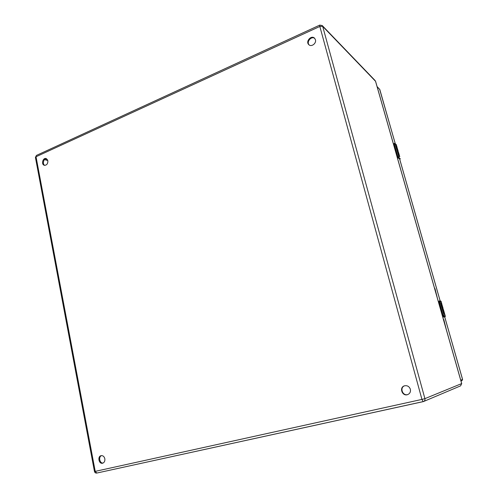 <?xml version="1.0" encoding="UTF-8"?>
<svg xmlns="http://www.w3.org/2000/svg" width="498" height="498" viewBox="0 0 498 498"><rect width="100%" height="100%" fill="white"/><g stroke="black" fill="none" stroke-linecap="round" stroke-linejoin="round"><path stroke-width="0.75" d="M410.352 389.243C409.263 386.442 407.302 385.296 404.476 385.819C398.83 387.32 402.26 396.744 407.694 394.597C409.941 393.569 410.831 391.789 410.352 389.243M104.835 458.758C104.194 456.467 102.943 455.44 101.075 455.676C97.228 456.485 98.928 464.41 102.694 463.184C104.381 462.499 105.097 461.024 104.835 458.758M47.864 160.723L46.133 158.551C42.878 157.424 40.992 164.533 44.341 165.299C46.744 165.305 47.92 163.78 47.864 160.723M315.427 39.709L314.543 38.184C311.262 34.736 305.243 41.627 308.841 44.683C311.362 47.322 316.622 43.37 315.427 39.709M404.675 385.763C399.359 387.425 402.608 396.346 407.881 394.528M101.48 455.608C98.255 456.847 99.693 463.57 103.086 463.04M46.532 158.713C43.631 158.32 42.081 164.166 44.764 165.373M314.786 38.446C311.511 35.663 306.158 41.795 309.115 44.907M400.747 169.631L398.026 160.088M437.344 298.059L435.059 288.89L434.43 287.85M446.208 329.166L443.861 319.778L443.251 318.788M392.592 141.009L389.909 131.609M398.798 153.434L397.771 152.6L398.792 153.316L399.682 156.534M399.745 156.752L398.96 154.087L399.035 155.662L398.213 153.49L398.655 155.706L397.703 152.376L397.236 149.512L398.618 152.799M397.852 150.128L397.149 147.763L397.223 149.394L395.804 145.721L396.856 148.435L396.825 146.63L397.79 149.904M398.761 153.228L398.475 152.394M399.788 159.491L400.062 158.8L398.73 157.798L397.678 156.148L398.73 157.798L398.325 157.947L399.614 158.962L398.107 157.916L397.684 156.727M397.796 152.413L397.497 150.527M398.388 152.002L397.167 149.574M398.693 155.737L398.213 153.49M399.066 155.681L398.717 153.894M397.211 147.881L396.545 146.518M396.781 148.46L395.873 145.958M397.13 149.356L396.918 147.352M397.946 152.357L397.553 150.44L398.319 151.859M397.012 147.078L396.24 144.569L394.877 143.474L394.379 144.569L397.678 156.148M394.379 144.569L397.336 156.297L394.036 144.719L394.105 143.461L394.036 144.719M394.864 143.436L394.428 143.337L394.086 144.096M442.859 310.403L443.724 310.596L444.714 314.182M444.733 314.232L443.942 311.555L444.154 313.659L443.332 311.511L443.88 314.132L442.847 310.509L442.292 306.949L443.575 310.154M442.678 307.036L441.782 304.353L442.143 306.924L441.39 305.417L440.78 303.282L441.844 305.94L441.626 303.456L442.66 306.98M443.668 310.447L443.413 309.719M443.301 316.566L444.664 316.778L443.762 317.151M443.942 311.555L445.374 316.373L444.72 316.896L445.137 316.653L444.042 316.622L443.008 315.103L443.015 315.72L444.042 316.622L443.606 316.734L443.015 315.72M443.706 310.634L442.903 310.515M442.859 310.273L442.529 308.013M443.257 309.071L442.224 307.005M443.911 314.132L443.332 311.511M444.179 313.665L443.743 311.543M441.981 304.595L441.427 303.456M441.707 305.965L440.798 303.35M442.043 306.886L441.77 304.602M443.021 310.229L442.585 307.926L443.251 309.14M441.788 303.824L441.054 301.246L439.852 301.085L439.417 302.523L443.008 315.103M439.69 300.916L439.217 302.566L442.635 315.209L439.049 302.628L439.105 301.035L439.473 300.941M461.665 383.553L460.606 385.863L461.702 383.553L375.585 81.336L322.673 26.332L424.912 398.649L461.671 383.578L375.592 81.473M423.138 401.643L96.817 473.05L95.224 471.369L421.949 399.408L319.834 26.456L36.024 156.752L95.224 471.369L94.464 471.5C94.807 472.683 95.591 473.2 96.817 473.05L423.599 401.506C424.732 400.915 425.174 399.962 424.912 398.649L421.949 399.408L423.163 401.643L423.599 401.506L460.606 385.863M36.422 155.426L35.42 157.405L36.447 155.413L319.766 25.105M322.673 26.332L322.243 25.56L319.778 25.099L319.834 26.456L322.673 26.332M44.496 159.597L47.833 160.561M47.36 159.466L45.455 158.912M460.737 380.161L462.561 379.464L444.683 316.828M460.98 381.007L462.007 380.609L462.561 379.451M395.263 143.698L379.825 89.609M440.151 300.96L399.682 159.186M377.086 86.59L379.787 89.491L377.142 86.783M398.96 154.087L399.738 156.627M396.066 144.42L396.825 146.63M397.149 147.763L397.877 150.303M398.699 153.185L398.562 152.699M396.333 144.706L395.007 143.486L399.072 157.598L400.062 158.8M398.91 157.897L398.879 157.493M394.105 143.461L394.877 143.474M398.039 157.81L397.336 156.297M440.68 301.047L441.626 303.456M441.975 304.689L442.766 307.447M443.656 310.571L443.513 310.055M441.054 301.246L439.821 300.916L444.372 316.317L445.312 316.355L445.137 316.653M439.105 301.993L439.105 301.035L439.852 301.085M439.417 302.523L439.049 302.628M35.42 157.405L94.464 471.5M375.156 80.583L322.243 25.56M444.702 316.821L462.58 379.451L462.007 380.609M379.601 89.167L395.288 143.717M399.695 159.155L440.17 300.96M398.12 150.962L397.846 150.004M399.794 159.509L400.311 158.638M445.374 316.373L444.751 314.194M442.996 308.038L442.697 306.998M444.596 316.79L443.537 316.747L442.635 315.209"/></g></svg>
